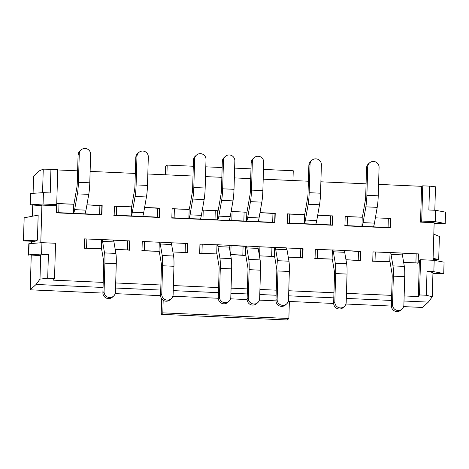 <?xml version="1.0" encoding="UTF-8"?>
<svg xmlns="http://www.w3.org/2000/svg" width="469" height="469" viewBox="0 0 469 469"><rect width="100%" height="100%" fill="white"/><g stroke="black" fill="none" stroke-linecap="round" stroke-linejoin="round"><path stroke-width="0.7" d="M433.092 258.401L438.703 259.416L439.383 236.435L433.813 234.16M438.703 259.416L433.063 259.322M37.42 240.122L23.743 240.744L24.124 218.149L23.45 240.884L34.806 241.394L37.42 240.122L38.165 215.119L24.423 217.757M23.743 240.744L23.45 240.884M434.136 223.303L445.21 223.52L445.55 212.152L435.666 210.305L435.326 221.667L421.701 221.057L420.523 222.124L434.153 222.74L433.039 260.266M427.03 271.375L432.963 272.483L432.242 296.783L426.321 295.247L427.03 271.375L433.843 271.68L434.183 260.318L420.552 259.703L419.509 294.937L426.321 295.247M403.621 306.609L422.469 307.459L428.355 302.106L432.242 296.783M435.666 210.305L428.854 209.995L429.563 186.129L435.502 186.809L434.81 210.264M42.556 192.706L43.254 169.157L57.751 169.391L56.708 204.631L55.53 205.698L41.899 205.088L40.785 242.737M33.082 193.316L33.592 176.139L39.478 170.786L43.254 169.157M102.893 293.078L30.215 289.807L31.241 255.247M31.599 243.329L31.658 241.254M32.402 216.227L32.73 205.234M30.215 289.807L36.107 284.454L39.988 279.125L40.709 254.831L48.407 254.333L41.594 254.028L41.934 242.661L55.559 243.276L54.515 278.51L47.697 278.205L48.407 254.333M41.594 254.028L28.767 254.855L39.83 255.634L40.709 254.831M41.899 205.088L41.313 205.621L30.251 204.842L43.078 204.015L56.708 204.631M104.071 291.589A5.728 5.64 47.7 0 0 113.598 296.086L112.419 297.158A5.728 5.64 -132.3 0 1 102.893 292.662L104.071 291.589L104.909 263.173A13.748 1.706 -87.4 0 0 104.528 252.908L102.576 241.406A13.748 1.706 -87.4 0 0 101.814 239.548A13.748 1.706 -87.4 0 0 101.597 239.641L84.567 238.873L84.297 247.966L101.468 248.74L83.998 248.236M129.989 240.919L113.375 240.169L129.989 240.919L129.72 250.012L115.198 249.361L127.451 249.913L127.72 240.82M56.696 204.636L56.462 212.568L101.89 214.614L102.16 205.522L86.923 204.836L101.861 205.791M56.737 203.646L73.768 204.244L56.743 203.476M161.758 294.186A5.728 5.64 47.7 0 0 171.291 298.683L170.112 299.755A5.728 5.64 -132.3 0 1 160.58 295.259L161.758 294.186L162.602 265.771A13.748 1.706 -87.4 0 0 162.221 255.499L160.269 244.003A13.748 1.706 -87.4 0 0 159.501 242.145A13.748 1.706 -87.4 0 0 159.29 242.239L142.254 241.471L141.984 250.563L159.161 251.337L141.691 250.833M187.682 243.517L171.062 242.766L187.682 243.517L187.412 252.609L172.885 251.959L185.138 252.51L185.407 243.411M114.418 206.249L131.455 206.841L114.424 206.073L114.155 215.165L159.577 217.211L159.847 208.119L144.616 207.433L159.554 208.388M219.451 296.783A5.728 5.64 47.7 0 0 228.978 301.28L227.805 302.353A5.728 5.64 -132.3 0 1 218.273 297.856L219.451 296.783L220.295 268.368A13.748 1.706 -87.4 0 0 219.908 258.097L217.962 246.6A13.748 1.706 -87.4 0 0 217.194 244.742A13.748 1.706 -87.4 0 0 216.983 244.836L199.946 244.068L199.677 253.16L216.848 253.934L199.384 253.43M248.294 298.085A5.728 5.64 47.7 0 0 257.827 302.575L256.649 303.648A5.728 5.64 -132.3 0 1 247.116 299.152L248.294 298.085L249.139 269.669A13.748 1.706 -87.4 0 0 248.758 259.398L246.805 247.896A13.748 1.706 -87.4 0 0 246.037 246.037A13.748 1.706 -87.4 0 0 245.826 246.131L245.557 255.224L230.578 254.556L245.099 255.206L245.369 246.114L228.755 245.363L245.094 246.348M172.105 208.84L189.148 209.438L172.111 208.67L171.842 217.763L217.27 219.809L217.54 210.716L202.303 210.03L217.264 210.95M277.138 299.38A5.728 5.64 47.7 0 0 286.67 303.877L285.492 304.944A5.728 5.64 -132.3 0 1 275.96 300.453L277.138 299.38L277.982 270.965A13.748 1.706 -87.4 0 0 277.601 260.694L275.649 249.197A13.748 1.706 -87.4 0 0 274.887 247.339A13.748 1.706 -87.4 0 0 274.67 247.433L257.633 246.706M303.062 248.711L286.442 247.96L303.062 248.711L302.792 257.803L288.271 257.147L300.523 257.698L300.793 248.605M259.421 255.851L274.541 256.531L259.421 255.851L271.674 256.402L271.944 247.31L257.598 246.665M229.564 219.428L229.534 220.36L274.957 222.406L275.227 213.313L259.996 212.627L274.934 213.577M231.147 211.349L246.108 212.246M334.831 301.977A5.728 5.64 47.7 0 0 344.363 306.474L343.185 307.541A5.728 5.64 -132.3 0 1 333.652 303.05L334.831 301.977L335.675 273.562A13.748 1.706 -87.4 0 0 335.294 263.291L333.342 251.794A13.748 1.706 -87.4 0 0 332.574 249.936A13.748 1.706 -87.4 0 0 332.363 250.03L315.326 249.262L315.057 258.355L332.228 259.128L314.763 258.624M360.21 260.629L345.958 259.744L360.485 260.401L360.755 251.308L344.135 250.557L360.456 251.572M287.491 214.034L304.528 214.632L287.491 213.864L287.221 222.957L332.65 225.003L332.92 215.91L317.689 215.224L332.92 215.91M392.524 304.574A5.728 5.64 47.7 0 0 402.05 309.071L400.872 310.138A5.728 5.64 -132.3 0 1 391.345 305.641L392.524 304.574L393.362 276.159A13.748 1.706 -87.4 0 0 392.981 265.888L391.029 254.391A13.748 1.706 -87.4 0 0 390.267 252.527A13.748 1.706 -87.4 0 0 390.05 252.621L373.019 251.859L372.749 260.952L389.921 261.725L372.45 261.215M418.442 253.899L401.827 253.154L418.442 253.899L418.172 262.998L403.651 262.341L415.903 262.892L416.173 253.799M345.178 216.631L362.22 217.223L345.184 216.461L344.914 225.554L390.337 227.6L390.613 218.501L375.376 217.821L390.613 218.501M420.552 259.703L419.374 260.77L418.313 296.578L404.149 295.939M391.65 295.376L346.456 293.342M333.957 292.779L288.769 290.745M276.264 290.182L259.926 289.449M247.421 288.886L231.076 288.148M218.577 287.591L173.389 285.557M160.885 284.994L115.696 282.959M103.198 282.397L53.319 280.151L54.515 278.51M420.523 222.124L421.584 186.322L378.577 184.387M366.078 183.825L320.884 181.79M308.385 181.227L263.197 179.193M250.692 178.63L234.348 177.898M221.849 177.335L205.504 176.596M193.005 176.033L147.817 173.999M135.312 173.436L90.124 171.402M77.625 170.839L57.734 169.948M418.313 296.578L419.509 294.937M36.107 284.454L103.045 287.468M115.544 288.03L160.738 290.065M173.237 290.622L218.425 292.656M230.93 293.219L247.274 293.957M259.773 294.52L276.118 295.253M288.617 295.816L333.805 297.85M346.31 298.413L391.498 300.447M403.997 301.01L428.355 302.106M391.345 306.058L345.929 304.012M333.658 303.461L288.242 301.415M275.965 300.864L259.392 300.119M247.122 299.568L230.549 298.823M218.273 298.266L172.862 296.226M160.586 295.669L115.169 293.629M50.939 169.086L50.23 192.958L43.418 192.648L43.078 204.015M429.563 186.129L422.745 185.818L421.701 221.057M421.584 186.322L422.745 185.818M41.934 242.661L28.808 243.757L28.474 255.124M434.183 260.318L444.067 262.165L443.727 273.533L432.934 273.327M445.21 223.52L435.326 221.667M39.988 279.125L47.697 278.205M433.843 271.68L443.727 273.533M28.767 254.855L29.101 243.487M30.251 204.842L30.585 193.474L29.957 205.111M30.585 193.474L43.418 192.648M375.018 261.051L375.288 251.959L390.05 252.621L389.78 261.72A4.584 0.569 -87.4 0 1 389.85 261.684A4.584 0.569 -87.4 0 1 390.108 262.306L392.061 273.802A4.584 0.569 -87.4 0 1 392.19 277.226L391.345 305.641M417.897 263.226L415.903 262.892M375.288 251.959L373.013 252.029M418.149 254.169L417.902 262.98M402.05 309.071A5.728 5.64 47.7 0 0 403.879 305.084L404.724 276.669A13.748 1.706 -87.4 0 0 404.337 266.398L402.384 254.902A13.748 1.706 -87.4 0 0 401.622 253.043L390.267 252.527M344.621 225.818L390.061 227.828M367.725 166.876L366.881 195.292L378.237 195.808L379.081 167.386A5.728 5.64 47.7 0 0 369.549 162.895A5.728 5.64 47.7 0 0 367.725 166.876L366.547 167.949L365.703 196.364A4.584 0.569 92.6 0 1 365.357 200.216L362.601 215.998A4.584 0.569 92.6 0 1 362.22 217.223L361.951 226.322A13.748 1.706 92.6 0 0 363.088 222.628L374.444 223.138A13.748 1.706 92.6 0 1 373.306 226.832M378.237 195.808A13.748 1.706 92.6 0 1 377.205 207.357L374.444 223.138M366.881 195.292A13.748 1.706 92.6 0 1 365.849 206.847L363.088 222.628M366.547 167.949A5.728 5.64 -132.3 0 1 368.37 163.962L369.549 162.895M245.826 246.131L228.866 245.527M273.673 256.736L271.674 256.402M273.943 247.644L271.944 247.31M257.827 302.575A5.728 5.64 47.7 0 0 259.65 298.595L260.494 270.179A13.748 1.706 -87.4 0 0 260.113 259.908L258.161 248.406A13.748 1.706 -87.4 0 0 257.393 246.547L246.037 246.037M247.116 299.152L247.96 270.736A4.584 0.569 -87.4 0 0 247.831 267.312L245.885 255.816A4.584 0.569 -87.4 0 0 245.627 255.195A4.584 0.569 -87.4 0 0 245.557 255.224L245.697 255.23M200.392 219.328L245.838 221.339M202.303 210.053L217.991 210.733L217.722 219.826A13.748 1.706 92.6 0 0 218.865 216.139L230.22 216.649A13.748 1.706 92.6 0 1 229.077 220.342M223.496 160.386L222.652 188.802L234.013 189.312L234.852 160.896A5.728 5.64 47.7 0 0 225.325 156.4A5.728 5.64 47.7 0 0 223.496 160.386L222.318 161.459L221.479 189.875A4.584 0.569 92.6 0 1 221.133 193.726L218.372 209.502A4.584 0.569 92.6 0 1 217.991 210.733M234.013 189.312A13.748 1.706 92.6 0 1 232.982 200.867L230.22 216.649M222.652 188.802A13.748 1.706 92.6 0 1 221.626 200.357L218.865 216.139M222.318 161.459A5.728 5.64 -132.3 0 1 224.147 157.473L225.325 156.4M286.928 223.226L332.374 225.231M310.032 164.279L309.188 192.695L320.544 193.21L321.388 164.789A5.728 5.64 47.7 0 0 311.862 160.298A5.728 5.64 47.7 0 0 310.032 164.279L308.854 165.352L308.01 193.767A4.584 0.569 92.6 0 1 307.67 197.619L304.909 213.401A4.584 0.569 92.6 0 1 304.528 214.632L304.258 223.725A13.748 1.706 92.6 0 0 305.401 220.031L316.757 220.541A13.748 1.706 92.6 0 1 315.614 224.235M332.38 224.991L332.627 216.174M320.544 193.21A13.748 1.706 92.6 0 1 319.518 204.76L316.757 220.541M309.188 192.695A13.748 1.706 92.6 0 1 308.162 204.25L305.401 220.031M308.854 165.352A5.728 5.64 -132.3 0 1 310.683 161.365L311.862 160.298M317.325 258.454L317.601 249.361L332.363 250.03L332.093 259.123A4.584 0.569 -87.4 0 1 332.163 259.087A4.584 0.569 -87.4 0 1 332.415 259.709L334.368 271.211A4.584 0.569 -87.4 0 1 334.497 274.629L333.652 303.05M317.601 249.361L315.32 249.432M344.363 306.474A5.728 5.64 47.7 0 0 346.186 302.487L347.031 274.072A13.748 1.706 -87.4 0 0 346.65 263.801L344.697 252.304A13.748 1.706 -87.4 0 0 343.929 250.446L332.574 249.936M229.241 220.629L274.682 222.64M252.345 161.682L251.501 190.103L262.857 190.613L263.701 162.198A5.728 5.64 47.7 0 0 254.169 157.701A5.728 5.64 47.7 0 0 252.345 161.682L251.167 162.755L250.323 191.17A4.584 0.569 92.6 0 1 249.977 195.022L247.216 210.804A4.584 0.569 92.6 0 1 246.841 212.035L246.565 221.128A13.748 1.706 92.6 0 0 247.708 217.434L259.064 217.944A13.748 1.706 92.6 0 1 257.927 221.638M262.857 190.613A13.748 1.706 92.6 0 1 261.825 202.168L259.064 217.944M251.501 190.103A13.748 1.706 92.6 0 1 250.469 201.652L247.708 217.434M251.167 162.755A5.728 5.64 -132.3 0 1 252.99 158.768L254.169 157.701M259.638 255.857L259.908 246.764L274.67 247.433L274.4 256.525A4.584 0.569 -87.4 0 1 274.471 256.49A4.584 0.569 -87.4 0 1 274.728 257.112L276.681 268.614A4.584 0.569 -87.4 0 1 276.804 272.038L275.96 300.453M302.517 258.038L300.523 257.698M259.908 246.764L257.716 246.823M302.769 248.975L302.523 257.792M286.67 303.877A5.728 5.64 47.7 0 0 288.499 299.89L289.338 271.475A13.748 1.706 -87.4 0 0 288.957 261.204L287.005 249.707A13.748 1.706 -87.4 0 0 286.242 247.849L274.887 247.339M171.548 218.032L216.995 220.043M194.653 159.091L193.808 187.506L205.164 188.016L206.008 159.601A5.728 5.64 47.7 0 0 196.476 155.104A5.728 5.64 47.7 0 0 194.653 159.091L193.474 160.158L192.63 188.573A4.584 0.569 92.6 0 1 192.29 192.425L189.529 208.207A4.584 0.569 92.6 0 1 189.148 209.438L188.878 218.531A13.748 1.706 92.6 0 0 190.021 214.837L201.377 215.347A13.748 1.706 92.6 0 1 200.234 219.041M205.164 188.016A13.748 1.706 92.6 0 1 204.138 199.571L201.377 215.347M193.808 187.506A13.748 1.706 92.6 0 1 192.777 199.061L190.021 214.837M193.474 160.158A5.728 5.64 -132.3 0 1 195.303 156.177L196.476 155.104M244.824 255.441L230.578 254.55M201.946 253.266L202.215 244.173L216.983 244.836L216.713 253.928A4.584 0.569 -87.4 0 1 216.784 253.899A4.584 0.569 -87.4 0 1 217.036 254.515L218.988 266.017A4.584 0.569 -87.4 0 1 219.117 269.441L218.273 297.856M202.215 244.173L199.941 244.238M228.978 301.28A5.728 5.64 47.7 0 0 230.807 297.293L231.651 268.878A13.748 1.706 -87.4 0 0 231.264 258.612L229.318 247.11A13.748 1.706 -87.4 0 0 228.55 245.252L217.194 244.742M113.856 215.435L159.302 217.446M136.96 156.494L136.121 184.909L147.477 185.419L148.321 157.004A5.728 5.64 47.7 0 0 138.789 152.507A5.728 5.64 47.7 0 0 136.96 156.494L135.787 157.561L134.943 185.976A4.584 0.569 92.6 0 1 134.597 189.828L131.836 205.61A4.584 0.569 92.6 0 1 131.455 206.841L131.185 215.933A13.748 1.706 92.6 0 0 132.328 212.24L143.684 212.756A13.748 1.706 92.6 0 1 142.541 216.444M147.477 185.419A13.748 1.706 92.6 0 1 146.445 196.974L143.684 212.756M136.121 184.909A13.748 1.706 92.6 0 1 135.09 196.464L132.328 212.24M135.787 157.561A5.728 5.64 -132.3 0 1 137.61 153.58L138.789 152.507M144.259 250.669L144.528 241.576L159.29 242.239L159.02 251.331A4.584 0.569 -87.4 0 1 159.091 251.302A4.584 0.569 -87.4 0 1 159.349 251.917L161.295 263.42A4.584 0.569 -87.4 0 1 161.424 266.843L160.58 295.259M187.137 252.844L185.138 252.51M144.528 241.576L142.248 241.646M187.389 243.786L187.143 252.598M171.291 298.683A5.728 5.64 47.7 0 0 173.114 294.702L173.958 266.281A13.748 1.706 -87.4 0 0 173.577 256.015L171.625 244.513A13.748 1.706 -87.4 0 0 170.857 242.655L159.501 242.145M56.169 212.838L101.615 214.849M79.273 153.896L78.429 182.312L89.784 182.822L90.628 154.407A5.728 5.64 47.7 0 0 81.096 149.91A5.728 5.64 47.7 0 0 79.273 153.896L78.094 154.963L77.25 183.379A4.584 0.569 92.6 0 1 76.904 187.231L74.149 203.013A4.584 0.569 92.6 0 1 73.768 204.244L73.498 213.336A13.748 1.706 92.6 0 0 74.635 209.649L85.991 210.159A13.748 1.706 92.6 0 1 84.854 213.846M89.784 182.822A13.748 1.706 92.6 0 1 88.752 194.377L85.991 210.159M78.429 182.312A13.748 1.706 92.6 0 1 77.397 193.867L74.635 209.649M78.094 154.963A5.728 5.64 -132.3 0 1 79.918 150.983L81.096 149.91M86.566 248.072L86.835 238.979L101.597 239.641L101.327 248.734A4.584 0.569 -87.4 0 1 101.398 248.705A4.584 0.569 -87.4 0 1 101.656 249.32L103.608 260.823A4.584 0.569 -87.4 0 1 103.737 264.246L102.893 292.662M129.444 250.247L127.451 249.913M86.835 238.979L84.561 239.049M113.598 296.086A5.728 5.64 47.7 0 0 115.427 292.105L116.271 263.689A13.748 1.706 -87.4 0 0 115.884 253.418L113.938 241.916A13.748 1.706 -87.4 0 0 113.17 240.058L101.814 239.548M166.905 174.861L167.193 165.082L193.292 166.255M263.484 169.415L293.248 170.751L292.961 180.536M205.797 166.817L222.142 167.55M234.641 168.113L250.985 168.852M289.373 301.467L288.863 318.515L162.807 312.846L163.183 300.248M162.807 312.846L161.189 314.318L287.245 319.987L288.863 318.515M165.328 174.79L165.575 166.554L167.193 165.082M161.189 314.318L161.653 298.771M402.384 254.902L391.029 254.391M404.337 266.398L392.981 265.888M404.724 276.669L393.362 276.159M347.453 216.561L347.183 225.653M388.338 218.402L388.068 227.494M365.849 206.847L377.205 207.357M230.795 254.561L231.065 245.469M258.161 248.406L246.805 247.896M260.113 259.908L248.758 259.398M260.494 270.179L249.139 269.669M203.229 210.071L202.96 219.164M244.115 211.912L243.845 221.005M221.626 200.357L232.982 200.867M289.766 213.964L289.496 223.056M330.645 215.804L330.375 224.897M308.162 204.25L319.518 204.76M358.21 260.295L358.48 251.202M344.697 252.304L333.342 251.794M346.65 263.801L335.294 263.291M347.031 274.072L335.675 273.562M232.073 211.367L231.803 220.459M272.958 213.207L272.688 222.3M250.469 201.652L261.825 202.168M287.005 249.707L275.649 249.197M288.957 261.204L277.601 260.694M289.338 271.475L277.982 270.965M174.386 208.775L174.116 217.868M215.265 210.61L214.995 219.703M192.777 199.061L204.138 199.571M242.831 255.101L243.1 246.008M229.318 247.11L217.962 246.6M231.264 258.612L219.908 258.097M231.651 268.878L220.295 268.368M116.693 206.178L116.423 215.271M157.578 208.013L157.308 217.112M135.09 196.464L146.445 196.974M171.625 244.513L160.269 244.003M173.577 256.015L162.221 255.499M173.958 266.281L162.602 265.771M59 203.581L58.731 212.674M99.885 205.422L99.616 214.515M77.397 193.867L88.752 194.377M113.938 241.916L102.576 241.406M115.884 253.418L104.528 252.908M116.271 263.689L104.909 263.173M390.337 218.736L390.073 227.582M360.215 260.389L360.479 251.536M274.951 213.542L274.693 222.394M159.571 208.353L159.308 217.2M101.884 205.756L101.621 214.603M129.45 250L129.714 241.154"/></g></svg>
